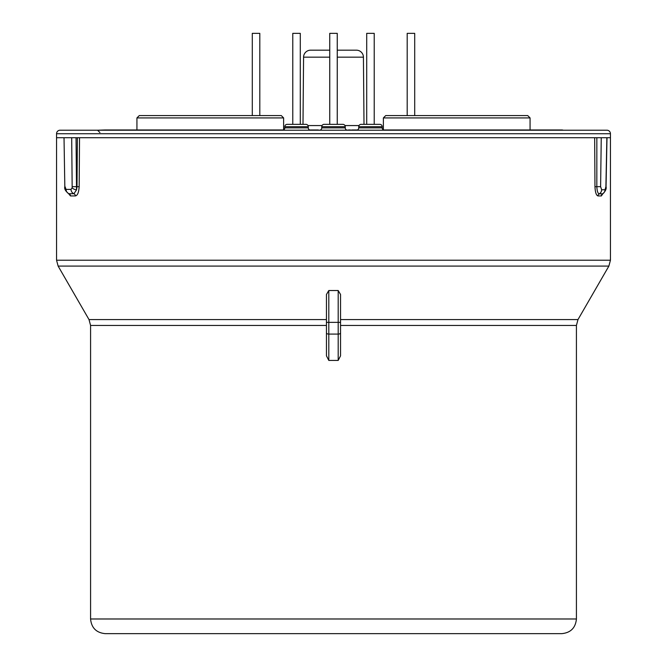 <?xml version="1.0" encoding="UTF-8"?>
<svg xmlns="http://www.w3.org/2000/svg" width="667" height="667" viewBox="0 0 667 667"><rect width="100%" height="100%" fill="white"/><g stroke="black" fill="none" stroke-linecap="round" stroke-linejoin="round"><path stroke-width="1" d="M292.78 124.345L292.78 33.35L300.292 33.35L300.292 124.345M374.22 124.345L374.22 33.35L366.708 33.35L366.708 124.345M337.252 124.345L337.252 33.35L329.748 33.35L329.748 124.345M407.195 115.574L407.195 33.35L414.707 33.35L414.707 115.574M259.805 115.574L259.805 33.35L252.293 33.35L252.293 115.574M136.935 117.926L139.286 115.574L281.282 115.574L283.625 117.926L136.935 117.926L136.935 129.973M383.375 117.926L385.718 115.574L527.714 115.574L530.065 117.926L383.375 117.926L383.375 129.898M333.5 633.65L105.253 633.65C96.34 632.783 91.454 627.889 90.579 618.984L576.421 618.984C575.546 627.889 570.66 632.783 561.747 633.65L333.5 633.65M594.664 137.719L601.25 137.719L600.608 186.668L601.642 189.77L605.019 189.77A4.694 4.544 90 0 1 602.576 193.847A2.351 2.268 -90 0 0 601.351 195.931L602.843 193.772L599.233 193.847A2.351 2.243 -90 0 0 598.032 195.931C596.265 195.473 595.247 192.396 594.964 186.702L594.664 137.719L79.531 137.719L79.165 186.702C78.798 192.455 77.53 195.531 75.354 195.931L70.477 195.931L68.534 193.597M65.041 186.668L66.066 189.386L71.027 189.386L72.169 187.744L71.694 137.719L64.024 137.719L64.824 186.677L64.024 137.719L56.553 137.719L56.553 260.213L610.447 260.213L610.447 137.719L601.25 137.719M340.545 355.836L338.194 360.43L328.806 360.43L326.455 355.836L326.455 294.489L328.806 290.52L338.194 290.52L340.545 294.489L340.545 355.836L340.545 325.446L576.421 325.446L576.421 618.984M338.194 360.43L338.194 334.092L328.806 334.092A2.351 1.176 180 0 1 326.455 332.916L326.455 325.446L90.579 325.446L90.579 618.984M469.001 633.65L446.698 633.65M71.694 137.719L79.531 137.719M605.019 189.77L605.903 186.677L606.862 137.719L610.447 137.719L610.447 133.733A3.518 3.518 0 0 0 606.928 130.215L60.072 130.215A3.518 3.518 0 0 0 56.553 133.733L56.553 137.719L64.024 137.719M76.046 137.719L76.53 189.895L77.013 186.66L77.38 137.719L596.848 137.719L596.832 186.668L594.964 186.702M601.642 189.77A4.694 4.486 90 0 1 599.233 193.847C597.857 193.522 597.057 191.129 596.832 186.668L600.608 186.668M605.903 186.677L606.045 186.685C606.62 188.744 605.553 191.104 602.843 193.772L602.609 193.847M72.169 187.744A4.694 2.201 11.2 0 0 76.53 189.895L73.912 193.722L68.909 193.713M66.066 189.386A4.694 4.461 90 0 0 69.009 193.722A2.351 2.226 -90 0 1 70.477 195.931M71.027 189.386A4.694 4.377 90 0 0 73.912 193.722A2.351 2.184 -90 0 1 75.354 195.931M319.993 130.14L318.434 130.215M349.666 129.973L348.641 129.973L349.666 129.973M351.017 130.215A2.351 1.484 90 0 0 350.375 129.973L347.007 130.14M513.923 130.215L563.123 130.215A2.351 2.351 0 0 0 562.098 129.973L536.977 129.973A2.351 2.093 90 0 1 537.885 130.215M318.359 129.973L316.625 129.973A2.351 1.484 90 0 0 315.983 130.215M352.71 130.215A2.351 2.351 0 0 0 351.692 129.973L357.404 129.973M383.525 129.973L536.977 129.973M316.625 129.973L315.308 129.973L316.625 129.973M99.925 132.558L97.574 130.215L104.902 129.973L283.475 129.973M309.596 129.973L315.308 129.973A2.351 2.351 0 0 0 314.29 130.215M142.071 129.973L149.6 129.973M316.35 130.215L350.65 130.215L316.35 130.215M308.271 126.688L284.801 126.688A2.351 2.351 0 0 1 287.143 124.345L305.92 124.345A2.351 2.351 0 0 1 308.271 126.688L308.271 127.864A2.351 2.351 0 0 0 310.614 130.215M284.801 126.688L284.801 127.864A2.351 2.351 0 0 1 282.449 130.215M382.199 126.688L358.729 126.688A2.351 2.351 0 0 1 361.08 124.345L379.857 124.345A2.351 2.351 0 0 1 382.199 126.688L382.199 127.864A2.351 2.351 0 0 0 384.551 130.215M358.729 126.688L358.729 127.864A2.351 2.351 0 0 1 356.386 130.215M379.857 124.345L375.162 124.345M365.774 124.345L361.08 124.345M305.92 124.345L301.226 124.345M291.838 124.345L287.143 124.345M345.239 126.688L321.761 126.688A2.351 2.351 0 0 1 324.112 124.345L342.888 124.345A2.351 2.351 0 0 1 345.239 126.688L345.239 127.864A2.351 2.351 0 0 0 347.582 130.215M321.761 126.688L321.761 127.864A2.351 2.351 0 0 1 319.418 130.215M356.386 50.175L337.252 50.175L356.386 50.175A7.045 7.045 0 0 1 363.423 57.162L364.007 124.345M310.614 50.175L329.748 50.175L310.614 50.175A7.045 7.045 0 0 0 303.577 57.162L302.993 124.345M153.076 130.215L123.653 130.215M340.545 319.576L577.989 319.576L608.879 266.083L58.121 266.083L56.553 260.213M90.579 325.446L89.011 319.576L326.455 319.576M601.351 195.931L598.032 195.931M72.269 186.66L79.165 186.702M328.806 290.52L328.806 360.43M326.455 322.361L338.194 322.361L338.194 290.52M340.545 332.916A2.351 1.176 180 0 1 338.194 334.092L338.194 322.361L340.545 322.361M129.115 130.215A2.351 2.093 -90 0 1 130.023 129.973M284.801 127.864L308.271 127.864M358.729 127.864L382.199 127.864M321.761 127.864L345.239 127.864M307.979 125.563L322.053 125.563M344.947 125.563L359.021 125.563M610.447 133.733L56.553 133.733M363.423 57.162L337.252 57.162M329.748 57.162L303.577 57.162M283.625 117.926L283.625 129.898M530.065 117.926L530.065 129.973M89.011 319.576L58.121 266.083M576.421 325.446L577.989 319.576M608.879 266.083L610.447 260.213M64.824 186.677C64.199 188.844 65.491 191.171 68.709 193.663M606.045 186.685L606.995 137.719"/></g></svg>
